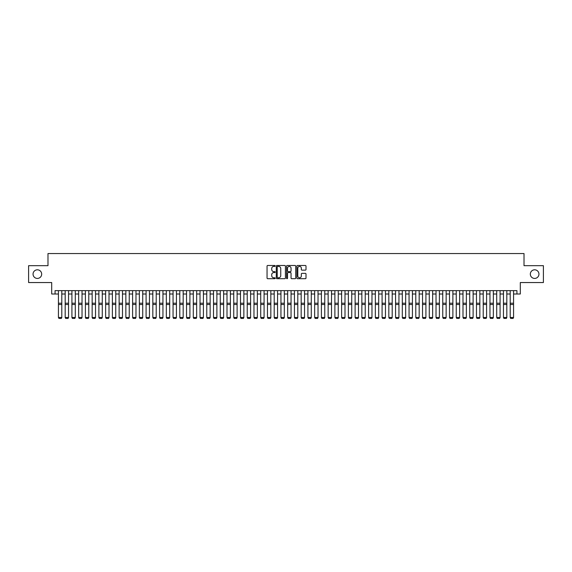 <?xml version="1.0" encoding="UTF-8"?>
<svg xmlns="http://www.w3.org/2000/svg" width="572" height="572" viewBox="0 0 572 572"><rect width="100%" height="100%" fill="white"/><g stroke="black" fill="none" stroke-linecap="round" stroke-linejoin="round"><path stroke-width="0.86" d="M275.211 265.937A0.465 0.465 0 0 0 274.746 265.479L267.717 265.479A0.665 0.665 0 0 0 267.053 266.137L267.053 278.049A0.665 0.665 0 0 0 267.717 278.714L274.746 278.714A0.465 0.465 0 0 0 275.211 278.249A0.465 0.465 0 0 0 274.746 277.785L273.838 277.785A2.116 2.116 0 0 1 271.721 275.668L271.721 274.674A2.116 2.116 0 0 1 273.838 272.558L274.746 272.558A0.465 0.465 0 0 0 275.211 272.093A0.465 0.465 0 0 0 274.746 271.628L273.838 271.628A2.116 2.116 0 0 1 271.721 269.512L271.721 268.518A2.116 2.116 0 0 1 273.838 266.402L274.746 266.402A0.465 0.465 0 0 0 275.211 265.937M530.323 274.117A4.319 4.319 0 0 0 534.634 278.435A4.319 4.319 0 0 0 538.953 274.117A4.319 4.319 0 0 0 534.634 269.805A4.319 4.319 0 0 0 530.323 274.117M33.047 274.117A4.319 4.319 0 0 0 37.366 278.435A4.319 4.319 0 0 0 41.677 274.117A4.319 4.319 0 0 0 37.366 269.805A4.319 4.319 0 0 0 33.047 274.117M305.341 270.141A0.665 0.665 0 0 0 306.006 269.483L306.006 266.137A0.665 0.665 0 0 0 305.341 265.479L297.533 265.479A0.665 0.665 0 0 0 296.868 266.137L296.868 278.049A0.665 0.665 0 0 0 297.533 278.714L305.341 278.714A0.665 0.665 0 0 0 306.006 278.049L306.006 274.017A0.665 0.665 0 0 0 305.341 273.352L302.002 273.352A0.665 0.665 0 0 0 301.337 274.017L301.337 276.019A1.773 1.773 0 0 1 299.571 277.785A1.773 1.773 0 0 1 297.798 276.019L297.798 268.175A1.773 1.773 0 0 1 299.571 266.402A1.773 1.773 0 0 1 301.337 268.175L301.337 269.483A0.665 0.665 0 0 0 302.002 270.141L305.341 270.141M55.062 294.008L55.062 290.64L516.938 290.64L516.938 294.008L520.306 294.008L520.306 282.547L543.4 282.547L543.4 265.687L524.016 265.687L524.016 253.553L47.984 253.553L47.984 265.687L28.6 265.687L28.6 282.547L51.694 282.547L51.694 294.008L58.437 294.008M285.421 266.137A0.665 0.665 0 0 0 284.756 265.479L276.948 265.479A0.665 0.665 0 0 0 276.29 266.137L276.29 278.049A0.665 0.665 0 0 0 276.948 278.714L284.756 278.714A0.665 0.665 0 0 0 285.421 278.049L285.421 266.137M287.244 265.479L295.052 265.479A0.665 0.665 0 0 1 295.71 266.137L295.71 278.049A0.665 0.665 0 0 1 295.052 278.714L291.706 278.714A0.665 0.665 0 0 1 291.048 278.049L291.048 273.223A0.665 0.665 0 0 0 290.383 272.558L288.166 272.558A0.665 0.665 0 0 0 287.509 273.223L287.509 278.249A0.465 0.465 0 0 1 287.044 278.714A0.465 0.465 0 0 1 286.579 278.249L286.579 266.137A0.665 0.665 0 0 1 287.244 265.479M61.805 294.008L65.179 294.008M68.547 294.008L71.922 294.008M75.289 294.008L78.664 294.008M82.032 294.008L85.407 294.008M88.782 294.008L92.149 294.008M95.524 294.008L98.892 294.008M102.266 294.008L105.634 294.008M109.009 294.008L112.377 294.008M115.751 294.008L119.119 294.008M122.494 294.008L125.861 294.008M129.236 294.008L132.604 294.008M135.979 294.008L139.346 294.008M142.721 294.008L146.089 294.008M149.464 294.008L152.831 294.008M156.206 294.008L159.574 294.008M162.948 294.008L166.316 294.008M169.691 294.008L173.059 294.008M176.433 294.008L179.801 294.008M183.176 294.008L186.543 294.008M189.918 294.008L193.286 294.008M196.661 294.008L200.028 294.008M203.403 294.008L206.771 294.008M210.146 294.008L213.513 294.008M216.888 294.008L220.263 294.008M223.631 294.008L227.005 294.008M230.373 294.008L233.748 294.008M237.115 294.008L240.49 294.008M243.858 294.008L247.233 294.008M250.6 294.008L253.975 294.008M257.343 294.008L260.718 294.008M264.085 294.008L267.46 294.008M270.828 294.008L274.202 294.008M277.57 294.008L280.945 294.008M284.313 294.008L287.687 294.008M291.055 294.008L294.43 294.008M297.798 294.008L301.172 294.008M304.54 294.008L307.915 294.008M311.282 294.008L314.657 294.008M318.025 294.008L321.4 294.008M324.767 294.008L328.142 294.008M331.51 294.008L334.885 294.008M338.252 294.008L341.627 294.008M344.995 294.008L348.369 294.008M351.737 294.008L355.112 294.008M358.487 294.008L361.854 294.008M365.229 294.008L368.597 294.008M371.972 294.008L375.339 294.008M378.714 294.008L382.082 294.008M385.457 294.008L388.824 294.008M392.199 294.008L395.567 294.008M398.941 294.008L402.309 294.008M405.684 294.008L409.051 294.008M412.426 294.008L415.794 294.008M419.169 294.008L422.536 294.008M425.911 294.008L429.279 294.008M432.654 294.008L436.021 294.008M439.396 294.008L442.764 294.008M446.139 294.008L449.506 294.008M452.881 294.008L456.249 294.008M459.623 294.008L462.991 294.008M466.366 294.008L469.734 294.008M473.108 294.008L476.476 294.008M479.851 294.008L483.218 294.008M486.593 294.008L489.968 294.008M493.336 294.008L496.711 294.008M500.078 294.008L503.453 294.008M506.821 294.008L510.195 294.008M513.563 294.008L516.938 294.008M277.677 266.402A0.465 0.465 0 0 0 277.213 266.867L277.213 277.32A0.465 0.465 0 0 0 277.677 277.785L278.635 277.785A2.116 2.116 0 0 0 280.752 275.668L280.752 268.518A2.116 2.116 0 0 0 278.635 266.402L277.677 266.402M291.048 268.204A1.773 1.773 0 0 0 289.275 266.438A1.773 1.773 0 0 0 287.509 268.204L287.509 270.971A0.665 0.665 0 0 0 288.166 271.628L290.383 271.628A0.665 0.665 0 0 0 291.048 270.971L291.048 268.204M61.805 290.64L61.805 317.61L61.304 318.447L58.945 318.397L61.304 318.447M58.945 318.447L58.437 317.489L61.805 317.489L61.304 318.397M58.437 290.64L58.437 317.489L58.945 318.397M68.547 290.64L68.547 317.61L68.047 318.447L65.687 318.397L68.047 318.447M65.687 318.447L65.179 317.489L68.547 317.489L68.047 318.397M65.179 290.64L65.179 317.489L65.687 318.397M75.289 290.64L75.289 317.61L74.789 318.447L72.429 318.397L74.789 318.447M72.429 318.447L71.922 317.489L75.289 317.489L74.789 318.397M71.922 290.64L71.922 317.489L72.429 318.397M82.032 290.64L82.032 317.61L81.531 318.447L79.172 318.397L81.531 318.447M79.172 318.447L78.664 317.489L82.032 317.489L81.531 318.397M78.664 290.64L78.664 317.489L79.172 318.397M88.782 290.64L88.782 317.61L88.274 318.447L85.914 318.397L88.274 318.447M85.914 318.447L85.407 317.489L88.782 317.489L88.274 318.397M85.407 290.64L85.407 317.489L85.914 318.397M95.524 290.64L95.524 317.61L95.016 318.447L92.657 318.397L95.016 318.447M92.657 318.447L92.149 317.489L95.524 317.489L95.016 318.397M92.149 290.64L92.149 317.489L92.657 318.397M102.266 290.64L102.266 317.61L101.759 318.447L99.399 318.397L101.759 318.447M99.399 318.447L98.892 317.489L102.266 317.489L101.759 318.397M98.892 290.64L98.892 317.489L99.399 318.397M109.009 290.64L109.009 317.61L108.501 318.447L106.142 318.397L108.501 318.447M106.142 318.447L105.634 317.489L109.009 317.489L108.501 318.397M105.634 290.64L105.634 317.489L106.142 318.397M115.751 290.64L115.751 317.61L115.244 318.447L112.884 318.397L115.244 318.447M112.884 318.447L112.377 317.489L115.751 317.489L115.244 318.397M112.377 290.64L112.377 317.489L112.884 318.397M122.494 290.64L122.494 317.61L121.986 318.447L119.627 318.397L121.986 318.447M119.627 318.447L119.119 317.489L122.494 317.489L121.986 318.397M119.119 290.64L119.119 317.489L119.627 318.397M129.236 290.64L129.236 317.61L128.729 318.447L126.369 318.397L128.729 318.447M126.369 318.447L125.861 317.489L129.236 317.489L128.729 318.397M125.861 290.64L125.861 317.489L126.369 318.397M135.979 290.64L135.979 317.61L135.471 318.447L133.112 318.397L135.471 318.447M133.112 318.447L132.604 317.489L135.979 317.489L135.471 318.397M132.604 290.64L132.604 317.489L133.112 318.397M142.721 290.64L142.721 317.61L142.214 318.447L139.854 318.397L142.214 318.447M139.854 318.447L139.346 317.489L142.721 317.489L142.214 318.397M139.346 290.64L139.346 317.489L139.854 318.397M149.464 290.64L149.464 317.61L148.956 318.447L146.596 318.397L148.956 318.447M146.596 318.447L146.089 317.489L149.464 317.489L148.956 318.397M146.089 290.64L146.089 317.489L146.596 318.397M156.206 290.64L156.206 317.61L155.698 318.447L153.339 318.397L155.698 318.447M153.339 318.447L152.831 317.489L156.206 317.489L155.698 318.397M152.831 290.64L152.831 317.489L153.339 318.397M162.948 290.64L162.948 317.61L162.441 318.447L160.081 318.397L162.441 318.447M160.081 318.447L159.574 317.489L162.948 317.489L162.441 318.397M159.574 290.64L159.574 317.489L160.081 318.397M169.691 290.64L169.691 317.61L169.183 318.447L166.824 318.397L169.183 318.447M166.824 318.447L166.316 317.489L169.691 317.489L169.183 318.397M166.316 290.64L166.316 317.489L166.824 318.397M176.433 290.64L176.433 317.61L175.926 318.447L173.566 318.397L175.926 318.447M173.566 318.447L173.059 317.489L176.433 317.489L175.926 318.397M173.059 290.64L173.059 317.489L173.566 318.397M183.176 290.64L183.176 317.61L182.668 318.447L180.309 318.397L182.668 318.447M180.309 318.447L179.801 317.489L183.176 317.489L182.668 318.397M179.801 290.64L179.801 317.489L180.309 318.397M189.918 290.64L189.918 317.61L189.411 318.447L187.051 318.397L189.411 318.447M187.051 318.447L186.543 317.489L189.918 317.489L189.411 318.397M186.543 290.64L186.543 317.489L187.051 318.397M196.661 290.64L196.661 317.61L196.153 318.447L193.794 318.397L196.153 318.447M193.794 318.447L193.286 317.489L196.661 317.489L196.153 318.397M193.286 290.64L193.286 317.489L193.794 318.397M203.403 290.64L203.403 317.61L202.896 318.447L200.536 318.397L202.896 318.447M200.536 318.447L200.028 317.489L203.403 317.489L202.896 318.397M200.028 290.64L200.028 317.489L200.536 318.397M210.146 290.64L210.146 317.61L209.638 318.447L207.278 318.397L209.638 318.447M207.278 318.447L206.771 317.489L210.146 317.489L209.638 318.397M206.771 290.64L206.771 317.489L207.278 318.397M216.888 290.64L216.888 317.61L216.38 318.447L214.021 318.397L216.38 318.447M214.021 318.447L213.513 317.489L216.888 317.489L216.38 318.397M213.513 290.64L213.513 317.489L214.021 318.397M223.631 290.64L223.631 317.61L223.123 318.447L220.763 318.397L223.123 318.447M220.763 318.447L220.263 317.489L223.631 317.489L223.123 318.397M220.263 290.64L220.263 317.489L220.763 318.397M230.373 290.64L230.373 317.61L229.865 318.447L227.506 318.397L229.865 318.447M227.506 318.447L227.005 317.489L230.373 317.489L229.865 318.397M227.005 290.64L227.005 317.489L227.506 318.397M237.115 290.64L237.115 317.61L236.608 318.447L234.248 318.397L236.608 318.447M234.248 318.447L233.748 317.489L237.115 317.489L236.608 318.397M233.748 290.64L233.748 317.489L234.248 318.397M243.858 290.64L243.858 317.61L243.35 318.447L240.991 318.397L243.35 318.447M240.991 318.447L240.49 317.489L243.858 317.489L243.35 318.397M240.49 290.64L240.49 317.489L240.991 318.397M250.6 290.64L250.6 317.61L250.093 318.447L247.733 318.397L250.093 318.447M247.733 318.447L247.233 317.489L250.6 317.489L250.093 318.397M247.233 290.64L247.233 317.489L247.733 318.397M257.343 290.64L257.343 317.61L256.835 318.447L254.476 318.397L256.835 318.447M254.476 318.447L253.975 317.489L257.343 317.489L256.835 318.397M253.975 290.64L253.975 317.489L254.476 318.397M264.085 290.64L264.085 317.61L263.578 318.447L261.218 318.397L263.578 318.447M261.218 318.447L260.718 317.489L264.085 317.489L263.578 318.397M260.718 290.64L260.718 317.489L261.218 318.397M270.828 290.64L270.828 317.61L270.32 318.447L267.961 318.397L270.32 318.447M267.961 318.447L267.46 317.489L270.828 317.489L270.32 318.397M267.46 290.64L267.46 317.489L267.961 318.397M277.57 290.64L277.57 317.61L277.062 318.447L274.703 318.397L277.062 318.447M274.703 318.447L274.202 317.489L277.57 317.489L277.062 318.397M274.202 290.64L274.202 317.489L274.703 318.397M284.313 290.64L284.313 317.61L283.812 318.447L281.445 318.397L283.812 318.447M281.445 318.447L280.945 317.489L284.313 317.489L283.812 318.397M280.945 290.64L280.945 317.489L281.445 318.397M291.055 290.64L291.055 317.61L290.555 318.447L288.188 318.397L290.555 318.447M288.188 318.447L287.687 317.489L291.055 317.489L290.555 318.397M287.687 290.64L287.687 317.489L288.188 318.397M297.798 290.64L297.798 317.61L297.297 318.447L294.938 318.397L297.297 318.447M294.938 318.447L294.43 317.489L297.798 317.489L297.297 318.397M294.43 290.64L294.43 317.489L294.938 318.397M304.54 290.64L304.54 317.61L304.039 318.447L301.68 318.397L304.039 318.447M301.68 318.447L301.172 317.489L304.54 317.489L304.039 318.397M301.172 290.64L301.172 317.489L301.68 318.397M311.282 290.64L311.282 317.61L310.782 318.447L308.422 318.397L310.782 318.447M308.422 318.447L307.915 317.489L311.282 317.489L310.782 318.397M307.915 290.64L307.915 317.489L308.422 318.397M318.025 290.64L318.025 317.61L317.524 318.447L315.165 318.397L317.524 318.447M315.165 318.447L314.657 317.489L318.025 317.489L317.524 318.397M314.657 290.64L314.657 317.489L315.165 318.397M324.767 290.64L324.767 317.61L324.267 318.447L321.907 318.397L324.267 318.447M321.907 318.447L321.4 317.489L324.767 317.489L324.267 318.397M321.4 290.64L321.4 317.489L321.907 318.397M331.51 290.64L331.51 317.61L331.009 318.447L328.65 318.397L331.009 318.447M328.65 318.447L328.142 317.489L331.51 317.489L331.009 318.397M328.142 290.64L328.142 317.489L328.65 318.397M338.252 290.64L338.252 317.61L337.752 318.447L335.392 318.397L337.752 318.447M335.392 318.447L334.885 317.489L338.252 317.489L337.752 318.397M334.885 290.64L334.885 317.489L335.392 318.397M344.995 290.64L344.995 317.61L344.494 318.447L342.135 318.397L344.494 318.447M342.135 318.447L341.627 317.489L344.995 317.489L344.494 318.397M341.627 290.64L341.627 317.489L342.135 318.397M351.737 290.64L351.737 317.61L351.237 318.447L348.877 318.397L351.237 318.447M348.877 318.447L348.369 317.489L351.737 317.489L351.237 318.397M348.369 290.64L348.369 317.489L348.877 318.397M358.487 290.64L358.487 317.61L357.979 318.447L355.62 318.397L357.979 318.447M355.62 318.447L355.112 317.489L358.487 317.489L357.979 318.397M355.112 290.64L355.112 317.489L355.62 318.397M365.229 290.64L365.229 317.61L364.721 318.447L362.362 318.397L364.721 318.447M362.362 318.447L361.854 317.489L365.229 317.489L364.721 318.397M361.854 290.64L361.854 317.489L362.362 318.397M371.972 290.64L371.972 317.61L371.464 318.447L369.104 318.397L371.464 318.447M369.104 318.447L368.597 317.489L371.972 317.489L371.464 318.397M368.597 290.64L368.597 317.489L369.104 318.397M378.714 290.64L378.714 317.61L378.206 318.447L375.847 318.397L378.206 318.447M375.847 318.447L375.339 317.489L378.714 317.489L378.206 318.397M375.339 290.64L375.339 317.489L375.847 318.397M385.457 290.64L385.457 317.61L384.949 318.447L382.589 318.397L384.949 318.447M382.589 318.447L382.082 317.489L385.457 317.489L384.949 318.397M382.082 290.64L382.082 317.489L382.589 318.397M392.199 290.64L392.199 317.61L391.691 318.447L389.332 318.397L391.691 318.447M389.332 318.447L388.824 317.489L392.199 317.489L391.691 318.397M388.824 290.64L388.824 317.489L389.332 318.397M398.941 290.64L398.941 317.61L398.434 318.447L396.074 318.397L398.434 318.447M396.074 318.447L395.567 317.489L398.941 317.489L398.434 318.397M395.567 290.64L395.567 317.489L396.074 318.397M405.684 290.64L405.684 317.61L405.176 318.447L402.817 318.397L405.176 318.447M402.817 318.447L402.309 317.489L405.684 317.489L405.176 318.397M402.309 290.64L402.309 317.489L402.817 318.397M412.426 290.64L412.426 317.61L411.919 318.447L409.559 318.397L411.919 318.447M409.559 318.447L409.051 317.489L412.426 317.489L411.919 318.397M409.051 290.64L409.051 317.489L409.559 318.397M419.169 290.64L419.169 317.61L418.661 318.447L416.302 318.397L418.661 318.447M416.302 318.447L415.794 317.489L419.169 317.489L418.661 318.397M415.794 290.64L415.794 317.489L416.302 318.397M425.911 290.64L425.911 317.61L425.404 318.447L423.044 318.397L425.404 318.447M423.044 318.447L422.536 317.489L425.911 317.489L425.404 318.397M422.536 290.64L422.536 317.489L423.044 318.397M432.654 290.64L432.654 317.61L432.146 318.447L429.786 318.397L432.146 318.447M429.786 318.447L429.279 317.489L432.654 317.489L432.146 318.397M429.279 290.64L429.279 317.489L429.786 318.397M439.396 290.64L439.396 317.61L438.888 318.447L436.529 318.397L438.888 318.447M436.529 318.447L436.021 317.489L439.396 317.489L438.888 318.397M436.021 290.64L436.021 317.489L436.529 318.397M446.139 290.64L446.139 317.61L445.631 318.447L443.271 318.397L445.631 318.447M443.271 318.447L442.764 317.489L446.139 317.489L445.631 318.397M442.764 290.64L442.764 317.489L443.271 318.397M452.881 290.64L452.881 317.61L452.373 318.447L450.014 318.397L452.373 318.447M450.014 318.447L449.506 317.489L452.881 317.489L452.373 318.397M449.506 290.64L449.506 317.489L450.014 318.397M459.623 290.64L459.623 317.61L459.116 318.447L456.756 318.397L459.116 318.447M456.756 318.447L456.249 317.489L459.623 317.489L459.116 318.397M456.249 290.64L456.249 317.489L456.756 318.397M466.366 290.64L466.366 317.61L465.858 318.447L463.499 318.397L465.858 318.447M463.499 318.447L462.991 317.489L466.366 317.489L465.858 318.397M462.991 290.64L462.991 317.489L463.499 318.397M473.108 290.64L473.108 317.61L472.601 318.447L470.241 318.397L472.601 318.447M470.241 318.447L469.734 317.489L473.108 317.489L472.601 318.397M469.734 290.64L469.734 317.489L470.241 318.397M479.851 290.64L479.851 317.61L479.343 318.447L476.984 318.397L479.343 318.447M476.984 318.447L476.476 317.489L479.851 317.489L479.343 318.397M476.476 290.64L476.476 317.489L476.984 318.397M486.593 290.64L486.593 317.61L486.086 318.447L483.726 318.397L486.086 318.447M483.726 318.447L483.218 317.489L486.593 317.489L486.086 318.397M483.218 290.64L483.218 317.489L483.726 318.397M493.336 290.64L493.336 317.61L492.828 318.447L490.469 318.397L492.828 318.447M490.469 318.447L489.968 317.489L493.336 317.489L492.828 318.397M489.968 290.64L489.968 317.489L490.469 318.397M500.078 290.64L500.078 317.61L499.571 318.447L497.211 318.397L499.571 318.447M497.211 318.447L496.711 317.489L500.078 317.489L499.571 318.397M496.711 290.64L496.711 317.489L497.211 318.397M506.821 290.64L506.821 317.61L506.313 318.447L503.953 318.397L506.313 318.447M503.953 318.447L503.453 317.489L506.821 317.489L506.313 318.397M503.453 290.64L503.453 317.489L503.953 318.397M513.563 290.64L513.563 317.61L513.055 318.447L510.696 318.397L513.055 318.447M510.696 318.447L510.195 317.489L513.563 317.489L513.055 318.397M510.195 290.64L510.195 317.489L510.696 318.397M61.805 303.224L58.437 303.224M61.805 304.497L58.437 304.497M68.547 303.224L65.179 303.224M68.547 304.497L65.179 304.497M75.289 303.224L71.922 303.224M75.289 304.497L71.922 304.497M82.032 303.224L78.664 303.224M82.032 304.497L78.664 304.497M88.782 303.224L85.407 303.224M88.782 304.497L85.407 304.497M95.524 303.224L92.149 303.224M95.524 304.497L92.149 304.497M102.266 303.224L98.892 303.224M102.266 304.497L98.892 304.497M109.009 303.224L105.634 303.224M109.009 304.497L105.634 304.497M115.751 303.224L112.377 303.224M115.751 304.497L112.377 304.497M122.494 303.224L119.119 303.224M122.494 304.497L119.119 304.497M129.236 303.224L125.861 303.224M129.236 304.497L125.861 304.497M135.979 303.224L132.604 303.224M135.979 304.497L132.604 304.497M142.721 303.224L139.346 303.224M142.721 304.497L139.346 304.497M149.464 303.224L146.089 303.224M149.464 304.497L146.089 304.497M156.206 303.224L152.831 303.224M156.206 304.497L152.831 304.497M162.948 303.224L159.574 303.224M162.948 304.497L159.574 304.497M169.691 303.224L166.316 303.224M169.691 304.497L166.316 304.497M176.433 303.224L173.059 303.224M176.433 304.497L173.059 304.497M183.176 303.224L179.801 303.224M183.176 304.497L179.801 304.497M189.918 303.224L186.543 303.224M189.918 304.497L186.543 304.497M196.661 303.224L193.286 303.224M196.661 304.497L193.286 304.497M203.403 303.224L200.028 303.224M203.403 304.497L200.028 304.497M210.146 303.224L206.771 303.224M210.146 304.497L206.771 304.497M216.888 303.224L213.513 303.224M216.888 304.497L213.513 304.497M223.631 303.224L220.263 303.224M223.631 304.497L220.263 304.497M230.373 303.224L227.005 303.224M230.373 304.497L227.005 304.497M237.115 303.224L233.748 303.224M237.115 304.497L233.748 304.497M243.858 303.224L240.49 303.224M243.858 304.497L240.49 304.497M250.6 303.224L247.233 303.224M250.6 304.497L247.233 304.497M257.343 303.224L253.975 303.224M257.343 304.497L253.975 304.497M264.085 303.224L260.718 303.224M264.085 304.497L260.718 304.497M270.828 303.224L267.46 303.224M270.828 304.497L267.46 304.497M277.57 303.224L274.202 303.224M277.57 304.497L274.202 304.497M284.313 303.224L280.945 303.224M284.313 304.497L280.945 304.497M291.055 303.224L287.687 303.224M291.055 304.497L287.687 304.497M297.798 303.224L294.43 303.224M297.798 304.497L294.43 304.497M304.54 303.224L301.172 303.224M304.54 304.497L301.172 304.497M311.282 303.224L307.915 303.224M311.282 304.497L307.915 304.497M318.025 303.224L314.657 303.224M318.025 304.497L314.657 304.497M324.767 303.224L321.4 303.224M324.767 304.497L321.4 304.497M331.51 303.224L328.142 303.224M331.51 304.497L328.142 304.497M338.252 303.224L334.885 303.224M338.252 304.497L334.885 304.497M344.995 303.224L341.627 303.224M344.995 304.497L341.627 304.497M351.737 303.224L348.369 303.224M351.737 304.497L348.369 304.497M358.487 303.224L355.112 303.224M358.487 304.497L355.112 304.497M365.229 303.224L361.854 303.224M365.229 304.497L361.854 304.497M371.972 303.224L368.597 303.224M371.972 304.497L368.597 304.497M378.714 303.224L375.339 303.224M378.714 304.497L375.339 304.497M385.457 303.224L382.082 303.224M385.457 304.497L382.082 304.497M392.199 303.224L388.824 303.224M392.199 304.497L388.824 304.497M398.941 303.224L395.567 303.224M398.941 304.497L395.567 304.497M405.684 303.224L402.309 303.224M405.684 304.497L402.309 304.497M412.426 303.224L409.051 303.224M412.426 304.497L409.051 304.497M419.169 303.224L415.794 303.224M419.169 304.497L415.794 304.497M425.911 303.224L422.536 303.224M425.911 304.497L422.536 304.497M432.654 303.224L429.279 303.224M432.654 304.497L429.279 304.497M439.396 303.224L436.021 303.224M439.396 304.497L436.021 304.497M446.139 303.224L442.764 303.224M446.139 304.497L442.764 304.497M452.881 303.224L449.506 303.224M452.881 304.497L449.506 304.497M459.623 303.224L456.249 303.224M459.623 304.497L456.249 304.497M466.366 303.224L462.991 303.224M466.366 304.497L462.991 304.497M473.108 303.224L469.734 303.224M473.108 304.497L469.734 304.497M479.851 303.224L476.476 303.224M479.851 304.497L476.476 304.497M486.593 303.224L483.218 303.224M486.593 304.497L483.218 304.497M493.336 303.224L489.968 303.224M493.336 304.497L489.968 304.497M500.078 303.224L496.711 303.224M500.078 304.497L496.711 304.497M506.821 303.224L503.453 303.224M506.821 304.497L503.453 304.497M513.563 303.224L510.195 303.224M513.563 304.497L510.195 304.497"/></g></svg>
